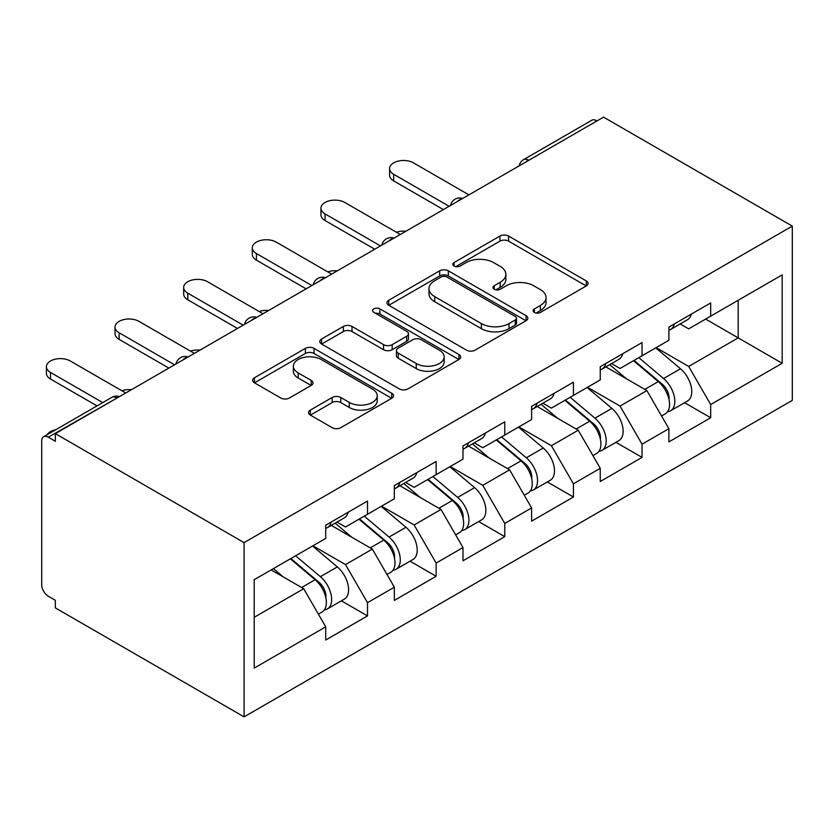 <?xml version="1.0" encoding="UTF-8"?>
<svg xmlns="http://www.w3.org/2000/svg" width="834" height="834" viewBox="0 0 834 834"><rect width="100%" height="100%" fill="white"/><g stroke="black" fill="none" stroke-linecap="round" stroke-linejoin="round"><path stroke-width="1.25" d="M534.375 312.416A4.274 2.471 0 0 0 540.422 312.416L586.312 285.926A6.109 3.524 0 0 0 588.095 283.435A6.109 3.524 0 0 0 586.312 280.943L508.573 236.053A6.109 3.524 0 0 0 499.941 236.053L454.05 262.554A4.274 2.471 0 0 0 452.799 264.295A4.274 2.471 0 0 0 454.05 266.036A4.274 2.471 0 0 0 460.097 266.036L466.039 262.616A19.547 11.28 0 0 1 493.676 262.616L500.15 266.348A19.547 11.28 0 0 1 505.873 274.334A19.547 11.28 0 0 1 500.15 282.309L494.218 285.739A4.274 2.471 0 0 0 492.957 287.48A4.274 2.471 0 0 0 494.218 289.231A4.274 2.471 0 0 0 500.264 289.231L506.196 285.801A19.547 11.28 0 0 1 533.833 285.801L540.317 289.544A19.547 11.28 0 0 1 546.041 297.519A19.547 11.28 0 0 1 540.317 305.494L534.375 308.924A4.274 2.471 0 0 0 533.124 310.675A4.274 2.471 0 0 0 534.375 312.416L534.375 308.924M310.342 410.099A6.109 3.524 0 0 0 308.559 412.59A6.109 3.524 0 0 0 310.342 415.082L332.151 427.675A6.109 3.524 0 0 0 340.793 427.675L391.751 398.256A6.109 3.524 0 0 0 393.544 395.754A6.109 3.524 0 0 0 391.751 393.262L314.022 348.383A6.109 3.524 0 0 0 305.38 348.383L254.422 377.802A6.109 3.524 0 0 0 252.629 380.294A6.109 3.524 0 0 0 254.422 382.796L280.766 398.006A6.109 3.524 0 0 0 289.398 398.006L311.207 385.412A6.109 3.524 0 0 0 313 382.921A6.109 3.524 0 0 0 311.207 380.419L298.145 372.881A16.336 9.435 0 0 1 293.359 366.209A16.336 9.435 0 0 1 303.451 357.494A16.336 9.435 0 0 1 321.246 359.537L372.423 389.092A16.336 9.435 0 0 1 377.208 395.754A16.336 9.435 0 0 1 367.127 404.469A16.336 9.435 0 0 1 349.321 402.426L340.793 397.505A6.109 3.524 0 0 0 332.151 397.505L310.342 410.099L310.342 415.082M55.336 433.638L603.545 117.135L792.3 226.108L244.091 542.611L55.336 433.638L55.336 441.259L48.299 437.193A9.33 5.39 -120 0 0 43.629 436.735A9.33 5.39 -120 0 0 41.7 441.009L41.7 584.78A9.33 5.39 -120 0 0 48.299 596.206L55.336 600.271L55.336 607.892L244.091 716.865L244.091 542.611M466.467 350.134A6.109 3.524 0 0 0 475.109 350.134L526.066 320.704A6.109 3.524 0 0 0 527.849 318.213A6.109 3.524 0 0 0 526.066 315.721L448.327 270.841A6.109 3.524 0 0 0 439.695 270.841L388.727 300.261A6.109 3.524 0 0 0 386.945 302.752A6.109 3.524 0 0 0 388.727 305.244L466.467 350.134M375.54 313.344A4.274 2.471 0 0 1 379.877 313.949L379.877 308.861L458.909 354.492A6.109 3.524 0 0 1 460.702 356.983A6.109 3.524 0 0 1 458.909 359.475L407.951 388.905A6.109 3.524 0 0 1 399.309 388.905L321.58 344.025L321.58 339.031A6.109 3.524 0 0 0 319.787 341.523A6.109 3.524 0 0 0 321.58 344.025M321.58 339.031L343.389 326.438A6.109 3.524 0 0 1 352.021 326.438L383.546 344.64A6.109 3.524 0 0 0 392.188 344.64L406.648 336.29A6.109 3.524 0 0 0 408.441 333.798A6.109 3.524 0 0 0 406.648 331.307L373.83 312.354A4.274 2.471 0 0 1 372.579 310.613A4.274 2.471 0 0 1 375.217 308.33A4.274 2.471 0 0 1 379.877 308.861M244.091 716.865L792.3 400.362L792.3 226.108M341.398 600.824L367.502 615.899L367.502 602.69L345.505 564.587L312.948 545.79M367.502 615.899L325.708 640.032L325.708 626.824L254.214 668.097L254.214 579.703L325.708 538.42L325.708 525.212L367.502 501.078L367.502 514.286L394.336 498.795L394.336 485.586L436.14 461.452L436.14 474.661L462.974 459.169L462.974 445.961L504.778 421.827L504.778 435.035L531.612 419.544L531.612 406.335L573.417 382.201L573.417 395.41L600.251 379.908L600.251 366.699L642.044 342.576L642.044 355.784L668.889 340.282L668.889 327.074L710.683 302.94L710.683 316.159L782.177 274.876L782.177 363.28L710.683 404.553L688.686 366.449L656.129 347.653M684.578 402.697L710.683 417.761L710.683 404.553M710.683 417.761L668.889 441.895L668.889 428.686L642.044 444.178L620.048 406.075L587.49 387.278M615.94 442.322L642.044 457.386L642.044 444.178M642.044 457.386L600.251 481.52L600.251 468.312L573.417 483.803L551.41 445.7L518.852 426.904M547.312 481.948L573.417 497.012L573.417 483.803M573.417 497.012L531.612 521.146L531.612 507.937L504.778 523.439L482.771 485.336L450.214 466.529M478.674 521.573L504.778 536.648L504.778 523.439M504.778 536.648L462.974 560.771L462.974 547.563L436.14 563.065L414.144 524.961L381.586 506.165M410.036 561.199L436.14 576.273L436.14 563.065M436.14 576.273L394.336 600.407L394.336 587.188L367.502 602.69M336.999 522.084L345.505 526.994L367.502 514.286M345.505 564.587L372.339 549.085L331.275 525.378M394.336 587.188L372.339 549.085M405.637 482.448L414.144 487.358L436.14 474.661M414.144 524.961L440.978 509.459L399.913 485.753M462.974 547.563L440.978 509.459M474.275 442.823L482.771 447.733L504.778 435.035M482.771 485.336L509.616 469.834L468.552 446.127M531.612 507.937L509.616 469.834M542.903 403.197L551.41 408.107L573.417 395.41M551.41 445.7L578.254 430.208L537.19 406.502M600.251 468.312L578.254 430.208M611.541 363.572L620.048 368.482L642.044 355.784M620.048 406.075L646.892 390.583L605.828 366.877M668.889 428.686L646.892 390.583M596.946 120.94L528.756 160.316M525.941 161.932A9.33 5.39 120 0 1 528.318 160.055A9.33 5.39 60 0 0 523.648 159.596L591.848 120.221A9.33 5.39 60 0 1 596.508 120.69M680.179 323.946L688.686 328.857L710.683 316.159M688.686 366.449L738.184 337.874L738.184 300.282L782.177 274.876M705.627 319.078L782.177 363.28M254.214 617.296L303.701 588.721L271.144 569.914M325.708 626.824L303.701 588.721M536.085 313.021L540.317 310.582A19.547 11.28 0 0 0 546.041 302.596L546.041 297.519M505.873 274.334L505.873 279.411A19.547 11.28 0 0 1 500.15 287.386L495.917 289.836M586.229 285.968L508.573 241.141A6.109 3.524 0 0 0 499.941 241.141L455.76 266.64M525.983 320.756L448.327 275.918A6.109 3.524 0 0 0 439.695 275.918L388.811 305.296M515.266 319.964A4.274 2.471 0 0 0 516.517 318.213A4.274 2.471 0 0 0 515.266 316.472L447.034 277.076A4.274 2.471 0 0 0 440.988 277.076L434.722 280.693A19.547 11.28 0 0 0 428.999 288.668A19.547 11.28 0 0 0 434.722 296.643L481.364 323.571A19.547 11.28 0 0 0 509.001 323.571L515.266 319.964L515.266 325.041A4.274 2.471 0 0 0 516.517 323.29L516.517 318.213M428.999 288.668L428.999 293.745A19.547 11.28 0 0 0 434.722 301.731L434.722 296.643M515.266 325.041L509.001 328.659A19.547 11.28 0 0 1 481.364 328.659L434.722 301.731M321.653 344.067L343.389 331.525L343.389 326.438M408.441 333.798L408.441 338.875A6.109 3.524 0 0 1 406.648 341.367L392.188 349.727A6.109 3.524 0 0 1 383.546 349.727L352.021 331.525A6.109 3.524 0 0 0 343.389 331.525M379.877 313.949L458.825 359.527M416.26 363.53A16.336 9.435 0 0 0 434.066 365.573A16.336 9.435 0 0 0 444.157 356.858A16.336 9.435 0 0 0 439.362 350.197L421.337 339.782A6.109 3.524 0 0 0 412.694 339.782L398.235 348.132A6.109 3.524 0 0 0 396.442 350.624A6.109 3.524 0 0 0 398.235 353.126L416.26 363.53L416.26 368.607A16.336 9.435 0 0 0 434.066 370.661A16.336 9.435 0 0 0 444.157 361.946L444.157 356.858M396.442 350.624L396.442 355.711A6.109 3.524 0 0 0 398.235 358.203L398.235 353.126M416.26 368.607L398.235 358.203M377.208 395.754L377.208 400.841A16.336 9.435 0 0 1 367.127 409.557A16.336 9.435 0 0 1 349.321 407.503L340.793 402.582A6.109 3.524 0 0 0 332.151 402.582L310.425 415.123M293.359 366.209L293.359 371.297A16.336 9.435 0 0 0 298.145 377.958L298.145 372.881M311.134 385.454L298.145 377.958M391.667 398.298L314.022 353.46A6.109 3.524 0 0 0 305.38 353.46L254.506 382.837M405.939 231.216A14.001 8.079 0 0 0 396.4 232.248M663.655 385.527L660.57 383.755M667.586 411.704A20.537 11.853 -120 0 0 670.578 410.776A20.537 11.853 -120 0 0 674.268 396.431A20.537 11.853 -120 0 0 663.572 378.542L638.813 357.65M670.578 410.776L687.508 400.998A20.537 11.853 -120 0 0 691.198 386.653A20.537 11.853 -120 0 0 680.513 368.764L655.743 347.872M634.038 360.403L662.29 384.234A12.447 7.183 60 0 1 669.004 399.569M661.55 415.989L665.292 413.831A20.537 11.853 -120 0 0 668.983 399.476A20.537 11.853 -120 0 0 658.287 381.597L633.527 360.705M626.386 378.751L609.675 364.646M468.916 194.864L413.476 162.859A14.001 8.079 0 0 0 398.225 161.098A14.001 8.079 0 0 0 389.582 168.572A14.001 8.079 0 0 0 393.679 174.285L393.679 180.895A14.001 8.079 180 0 1 389.582 175.171L389.582 168.572M669.118 326.949A20.537 11.853 60 0 1 668.889 327.752M443.396 209.595L393.679 180.895M674.393 323.894A20.537 11.853 60 0 1 670.578 329.493A20.537 11.853 60 0 1 668.889 330.191M691.334 314.116A20.537 11.853 60 0 1 687.508 319.714L670.578 329.493M449.119 206.29L393.679 174.285M337.301 270.852A14.001 8.079 0 0 0 327.762 271.874M595.017 425.152L591.931 423.38M598.948 451.33A20.537 11.853 -120 0 0 601.939 450.402A20.537 11.853 -120 0 0 605.63 436.057A20.537 11.853 -120 0 0 594.934 418.168L570.175 397.276M601.939 450.402L618.88 440.623A20.537 11.853 -120 0 0 622.571 426.278A20.537 11.853 -120 0 0 611.875 408.389L587.115 387.497M565.4 400.028L593.652 423.86A12.447 7.183 60 0 1 600.365 439.195M592.922 455.614L596.654 453.456A20.537 11.853 -120 0 0 600.344 439.101A20.537 11.853 -120 0 0 589.659 421.222L564.889 400.33M557.748 418.376L541.037 404.271M268.663 310.477A14.001 8.079 0 0 0 259.134 311.499M526.379 464.778L523.304 463.006M530.32 490.955A20.537 11.853 -120 0 0 533.301 490.027A20.537 11.853 -120 0 0 536.992 475.682A20.537 11.853 -120 0 0 526.296 457.793L501.536 436.901M533.301 490.027L550.242 480.248A20.537 11.853 -120 0 0 553.932 465.904A20.537 11.853 -120 0 0 543.236 448.014L518.477 427.123M496.762 439.664L525.013 463.495A12.447 7.183 60 0 1 531.727 478.82M524.284 495.24L528.026 493.082A20.537 11.853 -120 0 0 531.706 478.737A20.537 11.853 -120 0 0 521.021 460.848L496.251 439.956M489.12 458.002L472.409 443.907M200.024 350.103A14.001 8.079 0 0 0 190.496 351.124M457.741 504.414L454.666 502.631M461.682 530.58A20.537 11.853 -120 0 0 464.663 529.663A20.537 11.853 -120 0 0 468.354 515.308A20.537 11.853 -120 0 0 457.657 497.429L432.898 476.537M464.663 529.663L481.604 519.874A20.537 11.853 -120 0 0 485.294 505.529A20.537 11.853 -120 0 0 474.598 487.64L449.839 466.748M428.134 479.289L456.375 503.121A12.447 7.183 60 0 1 463.099 518.446M455.645 534.865L459.388 532.707A20.537 11.853 -120 0 0 463.078 518.362A20.537 11.853 -120 0 0 452.382 500.473L427.623 479.581M420.482 497.627L403.771 483.532M131.397 389.728A14.001 8.079 0 0 0 121.858 390.76M389.103 544.039L386.027 542.256M393.043 570.216A20.537 11.853 -120 0 0 396.025 569.288A20.537 11.853 -120 0 0 399.715 554.933A20.537 11.853 -120 0 0 389.03 537.054L364.26 516.163M396.025 569.288L412.966 559.51A20.537 11.853 -120 0 0 416.656 545.155A20.537 11.853 -120 0 0 405.96 527.276L381.201 506.384M359.496 518.915L387.737 542.746A12.447 7.183 60 0 1 394.461 558.082M387.007 574.49L390.75 572.332A20.537 11.853 -120 0 0 394.44 557.988A20.537 11.853 -120 0 0 383.744 540.098L358.985 519.207M351.844 537.252L335.132 523.158M55.847 429.677A14.001 8.079 0 0 0 47.163 434.691M320.464 583.664L317.389 581.882M324.405 609.842A20.537 11.853 -120 0 0 327.387 608.914A20.537 11.853 -120 0 0 331.077 594.569A20.537 11.853 -120 0 0 320.392 576.68L295.622 555.788M327.387 608.914L344.327 599.135A20.537 11.853 -120 0 0 348.018 584.79A20.537 11.853 -120 0 0 337.332 566.901L312.562 546.009M290.858 558.54L319.099 582.372A12.447 7.183 60 0 1 325.823 597.707M318.369 614.116L322.112 611.958A20.537 11.853 -120 0 0 325.802 597.613A20.537 11.853 -120 0 0 315.106 579.724L290.347 558.832M283.206 576.878L273.406 568.611M400.278 234.49L344.849 202.485A14.001 8.079 0 0 0 329.586 200.733A14.001 8.079 0 0 0 320.944 208.198A14.001 8.079 0 0 0 325.041 213.911L325.041 220.52A14.001 8.079 180 0 1 320.944 214.797L320.944 208.198M600.48 366.574A20.537 11.853 60 0 1 600.251 367.387M374.758 249.22L325.041 220.52M605.755 363.52A20.537 11.853 60 0 1 601.939 369.118A20.537 11.853 60 0 1 600.251 369.816M622.696 353.741A20.537 11.853 60 0 1 618.88 359.339L601.939 369.118M380.481 245.915L325.041 213.911M331.64 274.115L276.21 242.11A14.001 8.079 0 0 0 260.948 240.359A14.001 8.079 0 0 0 252.306 247.823A14.001 8.079 0 0 0 256.413 253.536L256.413 260.145A14.001 8.079 180 0 1 252.306 254.433L252.306 247.823M531.842 406.2A20.537 11.853 60 0 1 531.612 407.013M306.13 288.845L256.413 260.145M537.127 403.145A20.537 11.853 60 0 1 533.301 408.743A20.537 11.853 60 0 1 531.612 409.442M554.057 393.367A20.537 11.853 60 0 1 550.242 398.965L533.301 408.743M311.843 285.541L256.413 253.536M263.012 313.74L207.572 281.736A14.001 8.079 0 0 0 192.31 279.984A14.001 8.079 0 0 0 183.668 287.449A14.001 8.079 0 0 0 187.775 293.161L187.775 299.771A14.001 8.079 180 0 1 183.668 294.058L183.668 287.449M463.204 445.825A20.537 11.853 60 0 1 462.974 446.638M237.492 328.471L187.775 299.771M468.489 442.781A20.537 11.853 60 0 1 464.663 448.369A20.537 11.853 60 0 1 462.974 449.067M485.43 432.992A20.537 11.853 60 0 1 481.604 438.59L464.663 448.369M243.205 325.177L187.775 293.161M194.374 353.366L138.934 321.361A14.001 8.079 0 0 0 123.682 319.61A14.001 8.079 0 0 0 115.04 327.074A14.001 8.079 0 0 0 119.137 332.797L119.137 339.396A14.001 8.079 180 0 1 115.04 333.683L115.04 327.074M394.565 485.451A20.537 11.853 60 0 1 394.336 486.264M168.854 368.096L119.137 339.396M399.851 482.406A20.537 11.853 60 0 1 396.025 487.994A20.537 11.853 60 0 1 394.336 488.693M416.791 472.628A20.537 11.853 60 0 1 412.966 478.216L396.025 487.994M174.577 364.802L119.137 332.797M125.736 392.991L70.296 360.986A14.001 8.079 0 0 0 55.044 359.235A14.001 8.079 0 0 0 46.402 366.699A14.001 8.079 0 0 0 50.499 372.423L50.499 379.022A14.001 8.079 180 0 1 46.402 373.309L46.402 366.699M325.938 525.076A20.537 11.853 60 0 1 325.708 525.889M97.046 405.897L50.499 379.022M331.213 522.032A20.537 11.853 60 0 1 327.387 527.63A20.537 11.853 60 0 1 325.708 528.318M348.153 512.253A20.537 11.853 60 0 1 344.327 517.841L327.387 527.63M102.759 402.593L50.499 372.423M116.937 398.079L48.299 437.193M118.866 396.963A9.33 5.39 -60 0 0 116.499 397.818A9.33 5.39 -120 0 0 111.829 397.359L43.629 436.735M457.313 201.557A9.33 5.39 120 0 1 459.68 199.691A9.33 5.39 -60 0 1 462.046 198.826M388.675 241.193A9.33 5.39 120 0 1 391.042 239.316A9.33 5.39 -60 0 1 393.408 238.451M320.037 280.818A9.33 5.39 120 0 1 322.404 278.942A9.33 5.39 -60 0 1 324.77 278.076M251.399 320.444A9.33 5.39 120 0 1 253.765 318.567A9.33 5.39 -60 0 1 256.142 317.702M182.761 360.069A9.33 5.39 120 0 1 185.127 358.193A9.33 5.39 -60 0 1 187.504 357.338M540.317 310.582L540.317 305.494M494.218 289.231L494.218 285.739M500.15 287.386L500.15 282.309M454.05 266.036L454.05 262.554M499.941 241.141L499.941 236.053M508.573 241.141L508.573 236.053M586.312 285.926L586.312 280.943M388.727 305.244L388.727 300.261M439.695 275.918L439.695 270.841M448.327 275.918L448.327 270.841M526.066 320.704L526.066 315.721M481.364 328.659L481.364 323.571M509.001 328.659L509.001 323.571M352.021 331.525L352.021 326.438M383.546 349.727L383.546 344.64M392.188 349.727L392.188 344.64M406.648 341.367L406.648 336.29M458.909 359.475L458.909 354.492M332.151 402.582L332.151 397.505M340.793 402.582L340.793 397.505M349.321 407.503L349.321 402.426M311.207 385.412L311.207 380.419M254.422 382.796L254.422 377.802M305.38 353.46L305.38 348.383M314.022 353.46L314.022 348.383M391.751 398.256L391.751 393.262M663.572 378.542L680.513 368.764M644.807 389.374L658.287 381.597M594.934 418.168L611.875 408.389M576.169 429.01L589.659 421.222M526.296 457.793L543.236 448.014M507.531 468.635L521.021 460.848M457.657 497.429L474.598 487.64M438.892 508.26L452.382 500.473M389.03 537.054L405.96 527.276M370.254 547.886L383.744 540.098M320.392 576.68L337.332 566.901M301.616 587.511L315.106 579.724M523.648 159.596A9.33 9.33 0 0 0 519.165 165.851M462.672 198.471A9.33 9.33 0 0 0 450.527 205.477M394.034 238.097A9.33 9.33 0 0 0 381.889 245.102M325.396 277.722A9.33 9.33 0 0 0 313.25 284.728M256.757 317.347A9.33 9.33 0 0 0 244.612 324.363M188.13 356.973A9.33 9.33 0 0 0 175.984 363.989M119.491 396.598A9.33 9.33 0 0 0 111.829 397.359"/></g></svg>
